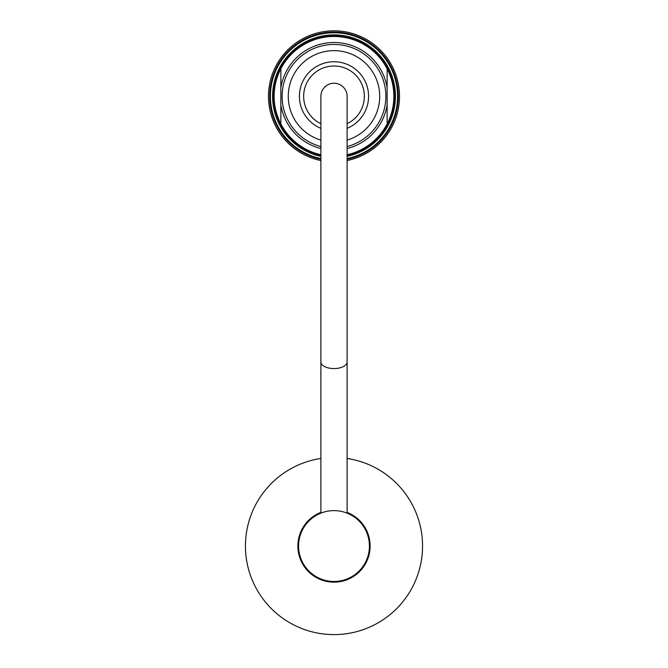 <?xml version="1.0" encoding="UTF-8"?>
<svg xmlns="http://www.w3.org/2000/svg" width="668" height="668" viewBox="0 0 668 668"><rect width="100%" height="100%" fill="white"/><g stroke="black" fill="none" stroke-linecap="round" stroke-linejoin="round"><path stroke-width="1" d="M339.561 581.745L334 582.179L328.439 581.745L334 582.179L339.561 581.745M320.89 458.473A88.552 88.552 0 0 0 245.69 552.62A88.552 88.552 0 0 0 334 634.6A88.552 88.552 0 0 0 422.31 552.62A88.552 88.552 0 0 0 347.109 458.473M334 582.179A36.13 36.13 0 0 0 347.109 512.381A36.13 36.13 0 0 1 334 582.179A36.13 36.13 0 0 1 320.89 512.381A36.13 36.13 0 0 0 329.741 581.928M320.89 160.545A65.531 65.531 0 0 1 269.062 87.575A65.531 65.531 0 0 1 338.392 30.962A65.531 65.531 0 0 1 347.109 160.545M347.109 158.558A63.577 63.577 0 0 0 396.976 87.566A63.577 63.577 0 0 0 329.6 32.916A63.577 63.577 0 0 0 320.89 158.558M320.89 156.379A61.456 61.456 0 0 1 329.6 35.045A61.456 61.456 0 0 1 394.821 87.566A61.456 61.456 0 0 1 347.109 156.379M320.89 159.276A64.287 64.287 0 0 1 334 32.056A64.287 64.287 0 0 1 347.109 159.276M320.89 155.293A60.396 60.396 0 0 1 329.6 36.105A60.396 60.396 0 0 1 393.753 87.566A60.396 60.396 0 0 1 347.109 155.293M347.109 123.705A30.344 30.344 0 0 0 327.888 66.616A30.344 30.344 0 0 0 320.89 123.705M320.89 128.348A34.586 34.586 0 0 1 327.036 62.466A34.586 34.586 0 0 1 347.109 128.348M347.109 140.113A45.691 45.691 0 0 0 338.425 50.86A45.691 45.691 0 0 0 320.89 140.113M320.89 154.751A59.861 59.861 0 0 1 280.869 123.914L280.869 68.762A59.861 59.861 0 0 1 387.131 68.762L387.131 123.914A59.861 59.861 0 0 1 347.109 154.751M347.109 148.547A53.824 53.824 0 0 0 387.131 104.968L387.131 123.914A59.861 59.861 0 0 0 387.131 68.762L387.131 87.717A53.824 53.824 0 0 0 280.869 87.717L280.869 68.762A59.861 59.861 0 0 0 280.869 123.914L280.869 104.968A53.824 53.824 0 0 0 320.89 148.547M274.139 96.342A59.861 59.861 0 0 0 280.869 123.914M320.89 361.998A13.109 6.555 180 0 0 334 368.552A13.109 6.555 180 0 0 347.109 361.998L347.109 96.342A13.109 13.109 0 0 0 334 83.233A13.109 13.109 0 0 0 320.89 96.342L320.89 513.141M351.71 515.37L350.141 514.519M369.421 546.048A35.421 35.421 0 0 0 316.29 515.37A35.421 35.421 0 0 0 316.29 576.726A35.421 35.421 0 0 0 369.421 546.048M347.109 146.559A51.904 51.904 0 0 0 332.848 44.455A51.904 51.904 0 0 0 320.89 146.559M347.109 361.998L347.109 513.141"/></g></svg>
